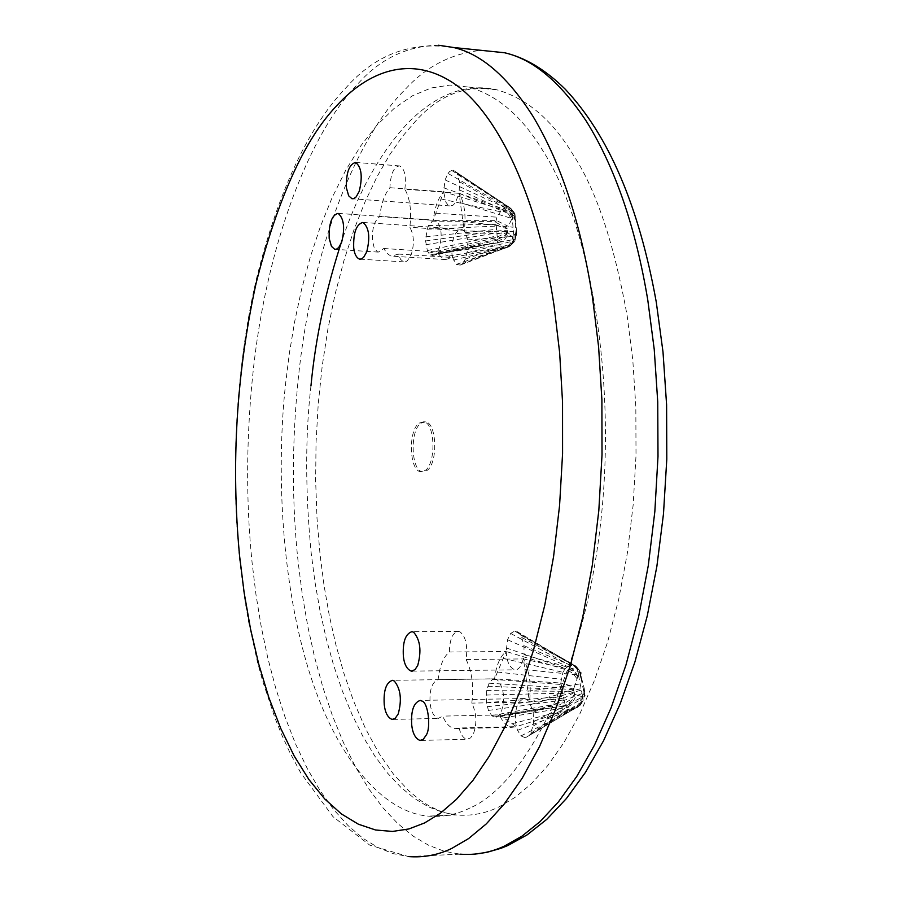 <?xml version="1.0" encoding="UTF-8"?>
<svg xmlns="http://www.w3.org/2000/svg" width="902" height="902" viewBox="0 0 902 902"><rect width="100%" height="100%" fill="white"/><g stroke="black" fill="none" stroke-linecap="round" stroke-linejoin="round"><path stroke-width="0.68" stroke-dasharray="4.51 3.38" d="M419.058 423.151L423.59 421.798C435.091 422.418 436.421 463.38 425.113 470.506L420.794 471.746C409.294 471.036 407.896 430.671 419.058 423.151M420.851 423.207L425.383 421.854C436.895 422.486 438.237 463.425 426.917 470.551L422.598 471.791C411.075 471.07 409.666 430.728 420.851 423.207M470.167 807.899C456.694 814.619 442.679 817.347 428.134 816.107C380.43 812.093 332.815 752.866 306.872 663.94C280.826 574.833 276.61 468.115 285.438 384.928L289.339 353.471L294.695 321.439L301.606 289.283L310.153 257.51L320.357 226.684L332.218 197.414L345.692 170.331L360.642 146.056L376.912 125.198L394.264 108.296L412.451 95.781L431.133 87.979L450.008 85.07L468.713 87.088C497.69 95.229 522.641 116.832 543.556 151.897C585.601 216.796 618.501 369.662 600.337 525.674C582.342 681.641 520.578 786.476 470.167 807.899M404.851 189.228C406.362 176.217 404.626 168.448 399.62 165.934L399.597 165.923C393.813 166.577 390.589 173.838 389.912 187.706C384.579 194.02 381.196 203.649 379.742 216.593C374.172 220.911 371.782 229.131 372.582 241.24L374.138 247.554L377.115 251.602L378.333 252.098L383.767 248.501L386.755 253.101L390.329 255.751L391.603 256.145L398.413 254.06L400.567 259.348L403.307 261.738L405.629 261.76L407.4 260.734L411.165 254.759C414.503 244.104 414.052 234.937 409.801 227.248C411.718 211.102 410.072 198.429 404.851 189.228L459.05 193.332L455.375 202.792L453.086 205.149L450.515 205.994L447.978 204.957L445.904 202.195L443.637 191.776L389.912 187.706M459.118 727.982C460.708 734.566 463.312 738.321 466.92 739.245L470.607 737.904L473.426 733.788C477.135 723.438 476.594 713.211 471.802 703.12C473.9 686.185 472.017 671.652 466.131 659.531C467.788 645.877 465.804 636.688 460.2 631.986L458.52 631.4C452.736 632.234 449.692 639.101 449.388 652.022C443.434 656.848 439.68 666.048 438.101 679.623C431.878 682.16 429.228 690.21 430.164 703.763C431.246 712.005 433.93 716.898 438.225 718.432L442.702 716.12C445.983 723.686 450.019 727.869 454.833 728.669L459.118 727.982L516.406 726.64L511.986 727.328C506.969 726.471 502.797 722.333 499.449 714.914L442.702 716.12M383.767 248.501L437.447 251.974L497.735 242.863L498.772 244.78L501.907 247.069L507.206 247.464L513.554 242.942L515.211 240L514.952 236.369L515.921 231.837L515.11 221.306L514.411 218.464L513.148 217.788L511.975 218.972M398.413 254.06L452.578 257.51L503.947 247.43C508.976 246.133 511.896 242.615 512.674 236.876L514.072 237.226L514.952 236.369M505.165 247.7C510.07 246.28 512.967 242.796 513.858 237.249M379.742 216.593L433.219 220.347L496.077 220.359L508.221 226.289L507.161 230.224L508.221 233.663M362.863 222.433L461.52 229.243C454.585 231.081 451.383 239.413 451.947 254.229L452.578 257.51L437.447 251.974L440.514 256.495L444.224 259.156L445.554 259.562L452.578 257.51L456.322 264.365L460.2 265.098L462.354 263.722L465.398 259.054L467.912 248.456L467.664 239.898L465.725 233.212L464.259 230.991L513.441 231.577L511.423 209.106L509.799 207.573L507.623 207.156L501.828 209.557M511.84 244.025L514.117 237.339L513.441 231.577L516.587 231.814L515.2 216.39L515.11 221.306M461.52 229.243L464.259 230.991C466.176 215.026 464.44 202.465 459.05 193.332L464.259 230.991L409.801 227.248M497.735 242.863L504.365 239.864L508.548 234.148L512.674 236.876M481.533 245.31L432.193 255.559L428.709 253.169L427.345 250.564L425.597 240.947L427.086 229.255L428.529 225.511L433.219 220.347L443.637 191.776C438.135 198.057 434.663 207.584 433.219 220.347L435.339 220.257C441.45 225.229 442.724 234.667 439.139 248.569L435.813 254.014L497.678 242.108L497.69 242.863M466.131 659.531L523.453 658.911C529.53 670.919 531.526 685.283 529.418 702.027L526.599 699.242L524.581 698.531C517.613 700.651 514.647 708.746 515.685 722.806L516.406 726.64L573.875 708.431L571.428 708.679L567.279 707.382L565.216 705.511L560.661 683.006M438.101 679.623L494.612 678.811C496.19 665.428 500.046 656.318 506.18 651.492L506.518 655.461C507.533 663.252 510.329 668.044 514.918 669.814L517.274 669.431L519.834 667.356L523.453 658.911L529.418 702.027L471.802 703.12M525.359 737.768L579.456 705.725L525.359 737.768L520.973 735.908L517.568 730.349L516.406 726.64L499.449 714.914L501.332 711.836C505.289 697.99 503.846 687.211 496.991 679.51L494.612 678.811L506.18 651.492L449.388 652.022M514.918 216.142L459.05 193.332L459.592 181.787L457.01 173.049L453.142 170.162L449.85 171.346L447.99 173.421L445.081 179.926L443.637 191.776L501.85 209.58L496.934 217.156L495.875 221.452L497.678 242.108M574.01 687.876L577.821 676.568L579.005 675.857L580.538 676.985L581.215 672.802L579.806 670.389L577.325 669.025L582.692 696.953L581.26 703.165L577.607 707.326M581.26 703.154L529.902 734.6L533.093 726.065L533.634 721.69L533.138 712.242L529.418 702.027L580.865 688.643L584.304 688.824L584.665 691.687L581.813 691.597M581.091 696.524C581.102 702.511 578.701 706.48 573.886 708.431M581.08 696.378L576.141 694.754C574.653 700.504 571.158 704.225 565.655 705.928L499.449 714.914L496.213 717.135L493.958 717.011L491.691 715.59L488.444 710.426L486.494 702.703L486.708 690.582L489.109 683.209L492.65 679.319L494.612 678.811L560.706 682.994L562.972 672.306L565.34 668.405L568.869 665.935L572.375 664.921L575.126 665.552L578.565 668.619L580.031 672.644L579.941 676.196M580.538 676.985L581.17 678.699L581.835 677.188L581.643 673.828L577.472 671.257L523.453 658.911L524.096 654.717L577.404 669.961M579.005 675.857L577.314 669.385L572.928 664.921M575.679 665.947L577.325 669.025M576.141 694.754L574.777 693.909C573.469 699.445 570.211 703.154 565.013 705.026M574.777 693.909L570.853 699.456L564.675 703.222M574.585 693.694L573.672 690.47L562.352 691.8M573.672 690.47L573.988 687.854L573.773 688.7L568.305 685.035L560.706 682.994M576.908 678.575L573.007 673.444L567.832 670.344L506.18 651.492L507.555 639.743L510.667 633.452L514.692 631.062L516.756 631.411L520.093 634.377L521.796 637.455L523.927 645.697L524.096 654.717M577.821 676.568L572.984 671.099L565.723 668.021M581.17 678.699L583.842 692.229L582.466 696.209C583.087 701.328 581.452 705.037 577.584 707.337L573.852 708.442M582.466 696.209L581.531 696.321M583.549 689.692L584.316 688.824L580.02 672.182M583.842 692.229L584.665 691.687L584.643 694.213L582.534 694.596M520.973 735.908L577.584 707.337M529.902 734.6L529.395 735.288M445.081 179.915L505.966 208.125L510.273 211.97L512.731 217.968M495.886 222.411L507.386 228.454M501.862 209.58L508.108 213.368L511.614 219.411M511.941 212.5L515.527 215.059L515.73 217.1L514.738 219.175M514.027 234.452L516.485 234.441L516.609 231.814L515.921 231.837M516.485 234.441L515.854 233.776M433.896 255.3L435.813 254.014M507.375 247.419C511.592 245.727 513.824 242.322 514.072 237.226M511.626 219.445L508.221 226.289M460.2 265.098L509.517 246.404M463.876 261.862L511.411 244.611M465.398 259.054L512.235 243.405M467.304 252.785L513.373 240.969M467.912 248.456L513.813 239.447M467.664 239.898L514.14 236.324M465.725 233.212L513.779 233.167M310.953 385.921C305.169 436.027 305.259 491.838 311.213 553.332L314.967 581.959L319.928 610.395L326.141 638.266L333.605 665.214L342.298 690.831L352.141 714.756L363.044 736.641L374.894 756.18L387.544 773.115L400.815 787.266L414.537 798.529L428.518 806.873L442.578 812.319L456.559 814.991C471.532 816.175 485.761 813.435 499.234 806.783L514.929 797.458L531.131 783.973L547.57 765.832L563.897 742.65L579.67 714.249L594.395 680.615L607.587 642.089L618.716 599.289L627.364 553.118L633.181 504.748L636.011 455.521L635.831 406.768L632.776 359.785L627.138 315.644C613.89 242.661 595.805 188.913 572.905 154.377C552.261 120.011 526.903 98.476 496.822 89.783C466.717 82.95 437.346 93.729 408.719 122.12C380.982 151.649 358.872 190.694 342.365 239.244M438.485 45.224C406.317 45.912 378.93 59.385 356.313 85.667C311.912 131.083 265.853 241.375 252.391 378.468C246.145 442.431 246.054 503.857 252.109 562.758L255.999 594.779L261.208 626.619L267.781 657.885L275.719 688.125L284.987 716.921L295.518 743.834L307.244 768.47L319.996 790.479L333.639 809.568L347.98 825.51L362.829 838.195L377.994 847.564L393.249 853.653L408.437 856.573L369.719 845.106L332.996 816.671L300.682 772.788L289.553 751.885L281.999 735.389L274.997 718.048L262.73 681.247L257.465 661.967L248.681 622.143L245.152 601.803L239.763 560.694C229.897 467.292 237.034 359.481 257.081 276.283C279.158 189.183 308.969 126.156 346.503 87.19C375.717 54.379 411.402 41.154 453.537 47.502M497.645 241.308L503.79 238.275L507.679 233.077M497.498 239.323L503.485 236.809L507.499 232.705M431.742 221.17L495.875 221.452M428.529 225.511L496.111 224.339M427.086 229.255L496.314 226.098M425.71 236.865L496.596 229.311M425.597 240.947L496.731 231.07M425.891 244.735L496.878 232.863M427.345 250.564L497.16 235.884M428.709 253.169L497.318 237.451M430.502 254.973L497.464 238.962M497.273 237.046L507.352 232.186M514.14 235.896L516.305 235.647L515.809 234.103M513.689 239.932L515.222 239.301L515.583 235.039M474.779 854.126L460.009 854.16L444.382 851.296L428.653 845.287L413.026 836.041L397.703 823.492L382.899 807.718L368.794 788.822L355.591 767.027L343.459 742.617L332.534 715.94L322.905 687.392L314.651 657.411L307.808 626.416L302.35 594.835L298.258 563.073C291.865 504.658 291.808 443.728 298.1 380.294C311.641 244.318 358.872 135.052 404.502 90.189C425.834 66.579 451.44 53.308 481.318 50.354M527.918 691.203L580.031 683.964M524.941 669.645L578.295 674.989M580.414 676.748L580.584 671.313L577.077 668.066M574.078 692.556L563.637 698.34M573.649 689.771L561.822 688.846M573.695 689.162L561.247 685.881M578.013 676.286L574.191 670.231L567.888 666.454M523.927 645.697L576.987 667.796M521.796 637.455L575.904 666.15M520.093 634.377L575.126 665.552M516.756 631.411L573.447 664.966M514.692 631.062L572.375 664.921M510.667 633.452L570.154 665.383M507.555 639.743L567.719 666.555M506.202 647.907L565.34 668.405M503.271 658.359L562.972 672.306M497.487 672.024L560.943 679.217M492.65 679.319L560.976 684.494M489.109 683.209L561.608 687.73M487.79 686.253L561.912 689.342M486.708 690.582L562.273 691.304M486.212 695.059L562.6 693.187M486.494 702.703L563.231 696.468M487.249 706.717L563.615 698.249M488.444 710.426L563.976 699.884M491.691 715.59L564.551 702.557M493.958 717.011L564.787 703.831M497.938 716.335L565.216 705.511M503.654 717.823L567.279 707.382M512.133 723.686L571.485 708.679M582.207 696.333C582.399 701.936 580.336 705.849 575.983 708.047M582.872 695.78L583.154 701.204L579.997 705.229M583.774 693.356L585.173 695.825L582.647 697.596M583.842 692.702L584.643 694.213L584.237 696.953C584.158 698.712 582.805 701.429 580.2 705.105L579.558 705.759M517.568 730.349L575.183 708.262M530.793 733.146L581.779 701.891M533.093 726.065L582.557 698.61M533.634 721.69L582.681 696.953M533.138 712.242L582.32 693.48M530.816 704.451L581.305 690.086M441.022 198.959L499.888 211.632M435.813 213.244L496.934 217.156M443.705 187.819L502.978 208.813M448.001 173.432L507.296 207.189M453.142 170.162L509.799 207.573M456.468 172.293L511.13 208.678M451.598 170.354L509.1 207.302M457.855 174.661L511.581 209.411M459.592 181.787L511.986 211.282M459.569 189.972L511.84 213.605M462.952 221.542L513.069 227.236M460.347 202.702L512.201 218.588M496.979 234.046L507.217 231.295M496.72 230.991L507.161 230.224M496.213 225.218L507.285 228.837M503.688 208.407L509.393 212.331L512.494 218.183M507.623 207.156L511.716 211.632L513.148 217.788M511.423 209.106L514.568 213.03L514.399 218.464M511.93 210.628L515.2 214.067L514.614 218.836M432.193 255.559L497.566 240.101M441.202 253.349L498.738 244.735M448.768 256.112L501.907 247.069M453.413 260.092L504.748 247.667M456.322 264.365L507.206 247.464M423.59 421.798L425.383 421.854M420.794 471.746L422.598 471.791M512.64 243.619L509.98 246.066M510.025 246.032L462.354 263.722M445.554 259.562L391.603 256.145M468.713 87.088L496.822 89.783C466.244 84.427 439.184 94.857 415.642 121.06L402.619 136.258L389.72 154.727L377.16 176.51L365.186 201.518L354.046 229.593L343.978 260.464L335.206 293.793L327.9 329.106L322.217 365.953L318.237 403.893L316.038 442.397L315.644 480.743L317.019 518.402L320.075 554.82L324.043 585.432L329.309 615.57L335.894 644.817L343.741 672.791L353.381 700.572L365.535 728.692L379.009 753.407L393.565 774.277L408.933 790.998L420.152 800.209L429.183 805.971L438.293 810.334L447.437 813.333L456.559 814.991L428.134 816.107M355.636 162.405L399.597 165.923M338.013 213.379L435.136 220.212M378.333 252.098L334.743 249.313M421.065 740.418L466.92 739.245M458.52 631.4L412.022 631.648M495.119 678.845L392.494 680.322M393.08 719.401L438.225 718.432M454.833 728.669L511.986 727.328M449.873 205.915L351.983 198.744M524.581 698.531L420.253 700.414M412.315 671.122L514.918 669.814M516.463 234.452L515.222 239.301L512.607 243.641M578.825 669.679L580.313 672.385M578.858 669.679L576.649 667.097M520.477 634.94L576.705 667.198M551.539 707.844L496.213 717.135M460.009 854.16L408.437 856.573M456.998 173.049L511.558 209.377M511.637 209.489L514.354 213.65M515.2 216.39L514.422 213.706M403.814 261.873L360.462 259.178"/><path stroke-width="1.35" d="M355.659 162.416C361.567 167.253 362.751 176.882 359.233 191.325L356.143 196.907L353.81 198.609L351.983 198.744L348.679 195.813L346.424 187.988C346.041 172.812 349.108 164.288 355.636 162.405L355.659 162.416M329.185 238.387C328.768 223.606 331.71 215.262 338.013 213.379L338.205 213.424C343.955 218.453 345.105 228.048 341.655 242.221L338.724 247.543L336.502 249.166L334.743 249.313L331.44 246.347L329.185 238.387M411.729 725.163C412.699 733.495 415.45 738.58 419.971 740.441L423.173 739.437L426.33 734.95C431.133 727.294 428.055 702.579 422.159 701.147L420.253 700.414C413.657 702.579 410.816 710.832 411.729 725.163M417.739 665.394C421.651 650.996 420.287 639.946 413.657 632.246L412.022 631.648C405.404 633.768 402.529 642.055 403.386 656.498C404.299 664.447 406.926 669.318 411.256 671.133L414.999 669.656L417.739 665.394M394.264 680.999L392.494 680.322C386.146 682.442 383.395 690.549 384.241 704.62C385.154 712.693 387.759 717.62 392.066 719.424L395.155 718.42L398.21 713.956C402.021 699.851 400.702 688.857 394.264 680.999M353.708 247.903C353.234 232.761 356.29 224.271 362.863 222.433L363.078 222.49C369.11 227.62 370.316 237.44 366.708 251.929L363.596 257.408L361.307 258.998L359.537 259.122C356.369 257.78 354.43 254.037 353.708 247.903M342.365 239.244C325.926 289.17 315.463 338.058 310.953 385.921M554.11 306.049C538.652 200.379 498.468 113.426 454.157 83.615C409.711 53.601 367.193 72.532 337.235 105.139C304.955 138.513 277.906 197.888 256.089 283.251C236.403 373.451 230.901 464.383 239.605 556.049L244.16 592.794L250.542 629.111L258.795 664.323L268.897 697.674L280.748 728.444L294.176 755.955L308.969 779.632L324.821 799.059L341.43 813.954L358.444 824.236L375.559 829.987L392.449 831.441L408.877 828.949L424.605 822.94L440.266 813.322L456.48 799.307L472.952 780.377L489.346 756.113L505.221 726.313L520.104 690.966L533.443 650.398L544.752 605.276L553.58 556.579L559.578 505.537L562.577 453.571L562.544 402.134L559.635 352.569L554.11 306.049M408.437 856.573C423.512 857.757 437.91 855.062 451.643 848.489L468.668 838.533L486.313 823.864L504.274 803.941L522.157 778.279L539.497 746.619L555.745 708.983L570.323 665.687L582.681 617.442L592.298 565.295L598.815 510.6L602.017 454.901L601.893 399.766L598.59 346.684L592.434 296.893C580.787 223.392 561.033 163.307 533.15 116.606C507.882 76.907 481.341 53.872 453.537 47.502L438.485 45.224M481.318 50.354L504.477 52.733C533.093 59.16 560.435 82.071 586.503 121.477C615.243 167.806 635.673 227.338 647.794 300.095L654.232 349.378L657.738 401.909L657.998 456.457L654.841 511.569L648.267 565.678L638.515 617.272L625.954 665.011L611.082 707.867L594.486 745.131L576.75 776.475L558.428 801.889L540.027 821.654L521.92 836.188L504.432 846.076C490.327 852.615 475.523 855.31 460.009 854.16M419.971 740.441L421.065 740.418M392.066 719.424L393.08 719.401M411.256 671.133L412.315 671.122M474.779 854.126L486.866 852.356L501.016 848.286L507.916 845.501L527.219 834.812L546.837 819.287L566.388 798.563L585.454 772.383L603.551 740.734L620.204 703.763L634.94 661.888L647.286 615.795L656.87 566.377L663.477 513.948L666.792 459.208L666.601 404.784L663.004 352.005L656.273 302.08C639.033 206.287 608.67 135.311 565.204 89.163C545.417 69.646 525.178 57.502 504.477 52.733L453.537 47.502M360.462 259.178L359.537 259.122"/></g></svg>
